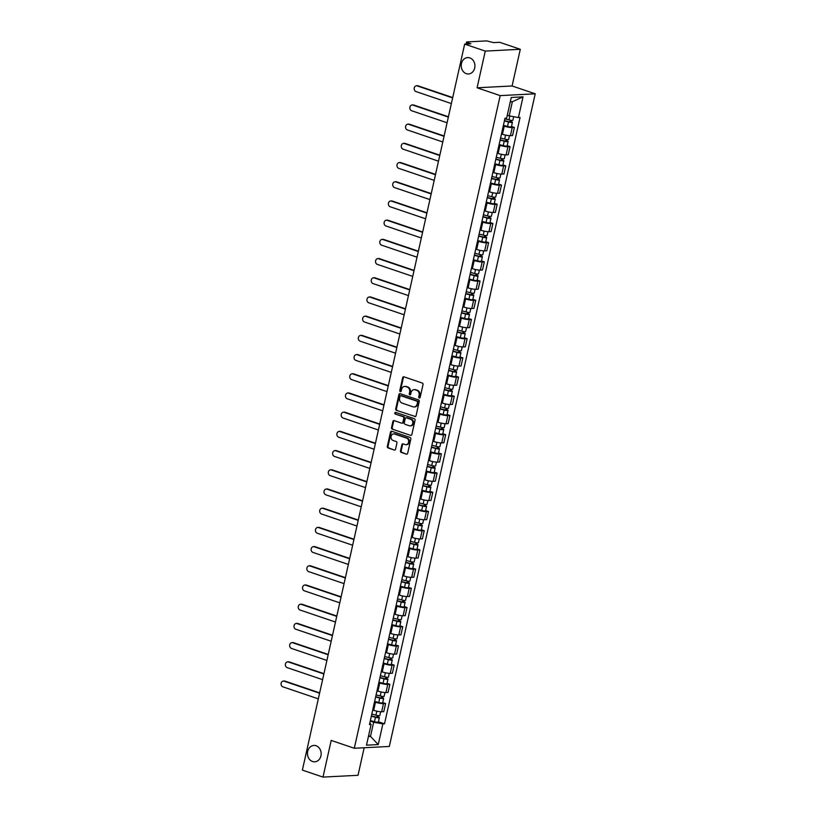 <?xml version="1.0" encoding="UTF-8"?>
<svg xmlns="http://www.w3.org/2000/svg" width="818" height="818" viewBox="0 0 818 818"><rect width="100%" height="100%" fill="white"/><g stroke="black" fill="none" stroke-linecap="round" stroke-linejoin="round"><path stroke-width="1.23" d="M419.245 398.029A0.879 0.736 -93 0 0 420.145 397.425L423.018 384.593A1.258 1.053 -93 0 0 422.272 383.039L403.959 376.832A1.258 1.053 -93 0 0 402.671 377.691L399.808 390.534A0.879 0.736 -93 0 0 401.229 391.014L401.597 389.358A4.018 3.364 -93 0 1 404.644 386.444A4.018 3.364 -93 0 1 405.718 386.587L407.241 387.108A4.018 3.364 -93 0 1 409.634 392.078L409.266 393.734A0.879 0.736 -93 0 0 410.687 394.225L411.055 392.558A4.018 3.364 -93 0 1 414.102 389.644A4.018 3.364 -93 0 1 415.176 389.797L416.699 390.319A4.018 3.364 -93 0 1 419.092 395.288L418.724 396.945A0.879 0.736 -93 0 0 419.245 398.029M316.075 745.75A8.2 6.861 -93 0 0 313.887 745.443A8.2 6.861 -93 0 0 307.486 752.672A8.2 6.861 -93 0 0 312.548 761.507A8.2 6.861 -93 0 0 314.736 761.814A8.2 6.861 -93 0 0 321.137 754.585A8.2 6.861 -93 0 0 316.075 745.75M469.829 57.904A8.2 6.861 -93 0 0 467.64 57.597A8.2 6.861 -93 0 0 461.24 64.826A8.2 6.861 -93 0 0 466.301 73.661A8.2 6.861 -93 0 0 468.489 73.968A8.2 6.861 -93 0 0 474.89 66.749A8.2 6.861 -93 0 0 469.829 57.904M400.493 450.851A1.258 1.053 -93 0 0 401.239 452.405L406.372 454.143A1.258 1.053 -93 0 0 407.661 453.274L410.851 439.021A1.258 1.053 -93 0 0 410.104 437.466L391.791 431.26A1.258 1.053 -93 0 0 390.503 432.129L387.323 446.383A1.258 1.053 -93 0 0 388.069 447.937L394.276 450.043A1.258 1.053 -93 0 0 395.564 449.174L396.924 443.07A1.258 1.053 -93 0 0 396.178 441.526L393.1 440.483A3.364 2.812 -93 0 1 391.024 436.853A3.364 2.812 -93 0 1 393.652 433.888A3.364 2.812 -93 0 1 394.542 434.01L406.597 438.1A3.364 2.812 -93 0 1 408.673 441.73A3.364 2.812 -93 0 1 406.045 444.685A3.364 2.812 -93 0 1 405.155 444.563L403.141 443.888A1.258 1.053 -93 0 0 401.853 444.747L400.493 450.851L401.188 450.81A1.258 1.053 -93 0 0 401.945 452.364L406.372 454.143M477.078 87.782L512.099 85.972L520.299 49.285L485.279 51.094L477.078 87.782L500.187 95.614L354.306 748.255L331.198 740.423L322.998 777.1L302.384 770.106L464.665 44.111L470.861 43.783L467.651 42.7L467.364 43.968M485.279 51.094L464.665 44.111M414.777 416.566A1.258 1.053 -93 0 0 416.065 415.697L419.245 401.444A1.258 1.053 -93 0 0 418.499 399.89L400.196 393.683A1.258 1.053 -93 0 0 398.908 394.552L395.718 408.806A1.258 1.053 -93 0 0 396.464 410.36L415.442 416.536L396.464 410.36M415.053 420.237L411.863 434.491A1.258 1.053 -93 0 1 410.575 435.35L392.272 429.143A1.258 1.053 -93 0 1 391.515 427.599L392.885 421.495A1.258 1.053 -93 0 1 394.174 420.626L401.597 423.151A1.258 1.053 -93 0 0 402.885 422.282L403.785 418.233A1.258 1.053 -93 0 0 403.039 416.679L395.309 414.061A0.879 0.736 -93 0 1 395.687 412.374L414.307 418.683A1.258 1.053 -93 0 1 415.053 420.237M520.299 49.285L499.675 42.301L493.479 42.618L486.792 40.9L466.976 41.922L467.651 42.7M512.099 85.972L535.207 93.804L389.317 746.445L354.306 748.255M322.998 777.1L358.018 775.29L364.174 747.744M501.495 133.917L502.426 134.234A5.89 1.022 12.6 0 0 510.412 135.686L512.232 127.557A5.89 1.022 -167.4 0 1 504.236 126.115L503.305 125.798M512.232 127.557L514.369 127.455L511.495 126.473M510.412 135.686L512.549 135.573L514.369 127.455M507.201 145.676L510.074 146.657L507.937 146.759A5.89 1.022 -167.4 0 1 499.951 145.318L499.011 145.001M497.201 153.119L498.131 153.436A5.89 1.022 12.6 0 0 506.117 154.888L508.254 154.776L510.074 146.657M502.906 164.878L505.78 165.86L503.643 165.962A5.89 1.022 -167.4 0 1 495.657 164.52L494.726 164.203M492.906 172.322L493.837 172.639A5.89 1.022 12.6 0 0 501.823 174.091L503.96 173.978L505.78 165.86M498.612 184.081L501.485 185.062L499.348 185.165A5.89 1.022 -167.4 0 1 491.362 183.723L490.432 183.406M488.612 191.524L489.542 191.841A5.89 1.022 12.6 0 0 497.538 193.293L499.675 193.181L501.485 185.062M494.328 203.283L497.191 204.265L495.064 204.367A5.89 1.022 -167.4 0 1 487.068 202.925L486.137 202.608M484.328 210.727L485.258 211.044A5.89 1.022 12.6 0 0 493.244 212.496L495.381 212.383L497.191 204.265M490.033 222.486L492.906 223.467L490.769 223.57A5.89 1.022 -167.4 0 1 482.784 222.128L481.843 221.811M480.033 229.93L480.964 230.247A5.89 1.022 12.6 0 0 488.949 231.698L491.086 231.586L492.906 223.467M485.739 241.688L488.612 242.67L486.475 242.772A5.89 1.022 -167.4 0 1 478.489 241.33L477.559 241.013M475.739 249.132L476.669 249.449A5.89 1.022 12.6 0 0 484.655 250.901L486.792 250.789L488.612 242.67M481.444 260.891L484.317 261.872L482.18 261.975A5.89 1.022 -167.4 0 1 474.195 260.533L473.264 260.216M471.444 268.335L472.375 268.652A5.89 1.022 12.6 0 0 480.37 270.104L482.497 269.991L484.317 261.872M477.15 280.093L480.023 281.075L477.886 281.177A5.89 1.022 -167.4 0 1 469.9 279.736L468.97 279.419M467.15 287.537L468.09 287.854A5.89 1.022 12.6 0 0 476.076 289.306L478.213 289.194L480.023 281.075M472.865 299.296L475.739 300.278L473.602 300.38A5.89 1.022 -167.4 0 1 465.606 298.938L464.675 298.621M462.865 306.74L463.796 307.057A5.89 1.022 12.6 0 0 471.781 308.509L473.919 308.396L475.739 300.278M468.571 318.499L471.444 319.48L469.307 319.582A5.89 1.022 -167.4 0 1 461.321 318.141L460.381 317.824M458.571 325.942L459.501 326.259A5.89 1.022 12.6 0 0 467.487 327.711L469.624 327.599L471.444 319.48M464.276 337.701L467.15 338.683L465.013 338.785A5.89 1.022 -167.4 0 1 457.027 337.343L456.096 337.026M454.276 345.145L455.207 345.462A5.89 1.022 12.6 0 0 463.192 346.914L465.33 346.801L467.15 338.683M459.982 356.904L462.855 357.885L460.718 357.987A5.89 1.022 -167.4 0 1 452.732 356.546L451.802 356.229M449.982 364.347L450.912 364.664A5.89 1.022 12.6 0 0 458.908 366.116L461.045 366.004L462.855 357.885M455.687 376.106L458.561 377.088L456.424 377.19A5.89 1.022 -167.4 0 1 448.438 375.748L447.507 375.431M445.687 383.55L446.628 383.867A5.89 1.022 12.6 0 0 454.614 385.319L456.751 385.206L458.561 377.088M451.403 395.309L454.276 396.29L452.139 396.393A5.89 1.022 -167.4 0 1 444.143 394.951L443.213 394.634M441.403 402.753L442.334 403.069A5.89 1.022 12.6 0 0 450.319 404.521L452.456 404.409L454.276 396.29M447.109 414.511L449.982 415.493L447.845 415.595A5.89 1.022 -167.4 0 1 439.859 414.153L438.929 413.836M437.109 421.955L438.039 422.272A5.89 1.022 12.6 0 0 446.025 423.724L448.162 423.612L449.982 415.493M442.814 433.714L445.687 434.695L443.55 434.798A5.89 1.022 -167.4 0 1 435.565 433.356L434.634 433.039M432.814 441.158L433.744 441.475A5.89 1.022 12.6 0 0 441.74 442.927L443.867 442.814L445.687 434.695M438.52 452.916L441.393 453.898L439.256 454A5.89 1.022 -167.4 0 1 431.27 452.558L430.34 452.242M428.52 460.36L429.46 460.677A5.89 1.022 12.6 0 0 437.446 462.129L439.583 462.017L441.393 453.898M434.235 472.119L437.098 473.101L434.971 473.203A5.89 1.022 -167.4 0 1 426.976 471.761L426.045 471.444M424.235 479.563L425.166 479.88A5.89 1.022 12.6 0 0 433.151 481.332L435.288 481.219L437.098 473.101M429.941 491.321L432.814 492.303L430.677 492.405A5.89 1.022 -167.4 0 1 422.691 490.964L421.751 490.647M419.941 498.765L420.871 499.082A5.89 1.022 12.6 0 0 428.857 500.534L430.994 500.422L432.814 492.303M425.646 510.524L428.52 511.506L426.382 511.608A5.89 1.022 -167.4 0 1 418.397 510.166L417.466 509.849M415.646 517.968L416.577 518.285A5.89 1.022 12.6 0 0 424.562 519.737L426.699 519.624L428.52 511.506M421.352 529.727L424.225 530.708L422.088 530.81A5.89 1.022 -167.4 0 1 414.102 529.369L413.172 529.052M411.352 537.17L412.282 537.487A5.89 1.022 12.6 0 0 420.278 538.939L422.415 538.827L424.225 530.708M417.057 548.929L419.931 549.911L417.793 550.013A5.89 1.022 -167.4 0 1 409.808 548.571L408.877 548.254M407.057 556.373L407.998 556.69A5.89 1.022 12.6 0 0 415.984 558.142L418.121 558.029L419.931 549.911M412.773 568.132L415.646 569.113L413.509 569.216A5.89 1.022 -167.4 0 1 405.513 567.774L404.583 567.457M402.773 575.575L403.703 575.892A5.89 1.022 12.6 0 0 411.689 577.344L413.826 577.232L415.646 569.113M408.479 587.334L411.352 588.316L409.215 588.418A5.89 1.022 -167.4 0 1 401.229 586.976L400.288 586.659M398.478 594.778L399.409 595.095A5.89 1.022 12.6 0 0 407.395 596.547L409.532 596.434L411.352 588.316M404.184 606.537L407.057 607.518L404.92 607.621A5.89 1.022 -167.4 0 1 396.934 606.179L396.004 605.862M394.184 613.981L395.114 614.298A5.89 1.022 12.6 0 0 403.11 615.75L405.237 615.637L407.057 607.518M399.89 625.739L402.763 626.721L400.626 626.823A5.89 1.022 -167.4 0 1 392.64 625.381L391.71 625.064M389.889 633.183L390.83 633.5A5.89 1.022 12.6 0 0 398.816 634.952L400.953 634.84L402.763 626.721M395.605 644.942L398.468 645.923L396.341 646.026A5.89 1.022 -167.4 0 1 388.346 644.584L387.415 644.267M385.605 652.386L386.536 652.703A5.89 1.022 12.6 0 0 394.521 654.155L396.658 654.042L398.468 645.923M391.311 664.144L394.184 665.126L392.047 665.228A5.89 1.022 -167.4 0 1 384.061 663.787L383.121 663.47M381.311 671.588L382.241 671.905A5.89 1.022 12.6 0 0 390.227 673.357L392.364 673.245L394.184 665.126M387.016 683.347L389.889 684.329L387.752 684.431A5.89 1.022 -167.4 0 1 379.767 682.989L378.836 682.672M377.016 690.791L377.947 691.108A5.89 1.022 12.6 0 0 385.932 692.56L388.069 692.447L389.889 684.329M382.722 702.55L385.595 703.531L383.458 703.633A5.89 1.022 -167.4 0 1 375.472 702.192L374.542 701.875M372.722 709.993L373.652 710.31A5.89 1.022 12.6 0 0 381.648 711.762L383.775 711.65L385.595 703.531M507.293 115.226L509.205 115.88L512.365 101.718L510.289 101.831M368.427 736.497L370.503 736.384L373.662 722.233L382.875 723.899L378.243 744.585L366.484 745.188L371.106 724.513L369.46 724.595L504.992 118.242L506.639 118.15L511.26 97.475L523.029 96.861L518.408 117.547L509.205 115.88M382.875 723.899L384.511 723.818L520.054 117.465L518.408 117.547M500.187 95.614L535.207 93.804M368.591 735.74L370.503 736.384L378.243 744.585M373.662 722.233L370.247 721.077M378.427 721.752L384.511 723.818M371.106 724.513L369.808 723.02M523.029 96.861L512.365 101.718M419.828 397.937A0.879 0.736 -93 0 1 419.419 396.904L419.798 395.247A4.018 3.364 -93 0 0 417.405 390.278L416.699 390.319M414.102 389.644L414.808 389.613A4.018 3.364 -93 0 1 415.881 389.757L417.405 390.278M404.644 386.444L405.35 386.403A4.018 3.364 -93 0 1 406.423 386.556L407.947 387.067A4.018 3.364 -93 0 1 410.339 392.037L409.961 393.703A0.879 0.736 -93 0 0 410.37 394.736M403.98 376.842A1.258 1.053 -93 0 0 403.376 377.66L400.503 390.493A0.879 0.736 -93 0 0 400.902 391.525M400.217 393.693A1.258 1.053 -93 0 0 399.603 394.511L396.423 408.775A1.258 1.053 -93 0 0 397.17 410.319M417.528 402.292A0.879 0.736 -93 0 0 417.006 401.209L400.932 395.759A0.879 0.736 -93 0 0 400.033 396.362L399.644 398.11A4.018 3.364 -93 0 0 402.037 403.08L413.018 406.802A4.018 3.364 -93 0 0 414.092 406.955A4.018 3.364 -93 0 0 417.139 404.041L417.528 402.292L418.233 402.251A0.879 0.736 -93 0 0 417.701 401.168L417.006 401.209M401.168 395.748A0.879 0.736 -93 0 1 401.638 395.718L417.701 401.168M414.092 406.955L414.787 406.924A4.018 3.364 -93 0 0 417.834 404.01L417.139 404.041M418.233 402.251L417.834 404.01M410.575 435.35L392.272 429.143M394.194 420.636A1.258 1.053 -93 0 0 393.581 421.454L392.221 427.558A1.258 1.053 -93 0 0 392.967 429.113M402.292 423.111A1.258 1.053 -93 0 0 403.581 422.252L404.491 418.202A1.258 1.053 -93 0 0 403.744 416.648L395.309 414.061M395.82 412.415A0.879 0.736 -93 0 0 396.014 414.031M409.297 425.759A3.364 2.812 -93 0 0 410.196 425.881A3.364 2.812 -93 0 0 412.824 422.916A3.364 2.812 -93 0 0 410.748 419.297L406.495 417.855A1.258 1.053 -93 0 0 405.217 418.714L404.307 422.763A1.258 1.053 -93 0 0 405.053 424.317L409.297 425.759M410.196 425.881L410.902 425.851A3.364 2.812 -93 0 0 413.53 422.886A3.364 2.812 -93 0 0 411.444 419.256L410.748 419.297M406.536 417.855A1.258 1.053 -93 0 1 407.2 417.814L411.444 419.256M403.162 443.888A1.258 1.053 -93 0 0 402.558 444.706L401.188 450.81M406.045 444.685L406.75 444.655A3.364 2.812 -93 0 0 409.378 441.689A3.364 2.812 -93 0 0 407.303 438.059L406.597 438.1M393.652 433.888L394.348 433.847A3.364 2.812 -93 0 1 395.247 433.98L407.303 438.059M391.812 431.27A1.258 1.053 -93 0 0 391.209 432.088L388.018 446.342A1.258 1.053 -93 0 0 388.765 447.896L394.276 450.043M504.461 120.614L508.919 121.79L511.046 121.524A3.2 0.552 12.6 0 1 512.426 122.311L511.434 126.739A3.2 0.552 12.6 0 1 507.528 126.422L503.407 125.338M504.399 120.911L508.51 121.994A3.2 0.552 12.6 0 0 512.426 122.311M510.442 120.215L510.043 122.005M452.64 97.904L417.119 85.87A2.945 2.464 -93 0 0 415.861 91.524L451.372 103.569M504.87 118.814L508.98 119.898A3.2 0.552 12.6 0 0 512.886 120.215L513.684 116.688M416.342 85.757L417.252 85.706A2.945 2.464 87 0 1 418.029 85.818L452.712 97.577M511.311 120.348L511.046 121.524M500.176 139.817L504.634 140.993L506.761 140.727A3.2 0.552 12.6 0 1 508.131 141.514L507.14 145.941A3.2 0.552 12.6 0 1 503.234 145.624L499.113 144.541M500.105 140.113L504.225 141.197A3.2 0.552 12.6 0 0 508.131 141.514M506.148 139.418L505.749 141.207M448.346 117.107L412.834 105.072A2.945 2.464 -93 0 0 411.566 110.727L447.078 122.772M500.575 138.017L504.686 139.101A3.2 0.552 12.6 0 0 508.602 139.418L509.44 135.676M412.047 104.96L412.957 104.908A2.945 2.464 87 0 1 413.744 105.021L448.417 116.78M507.017 139.551L506.761 140.727M495.882 159.019L500.34 160.195L502.467 159.929A3.2 0.552 12.6 0 1 503.837 160.717L502.845 165.144A3.2 0.552 12.6 0 1 498.939 164.827L494.829 163.743M495.82 159.316L499.931 160.4A3.2 0.552 12.6 0 0 503.837 160.717M501.853 158.62L501.454 160.41M444.051 136.309L408.54 124.275A2.945 2.464 -93 0 0 407.272 129.929L442.783 141.974M496.281 157.22L500.401 158.303A3.2 0.552 12.6 0 0 504.307 158.62L505.146 154.878M407.753 124.162L408.663 124.111A2.945 2.464 87 0 1 409.45 124.224L444.123 135.982M502.733 158.753L502.467 159.929M491.587 178.222L496.045 179.398L498.172 179.132A3.2 0.552 12.6 0 1 499.542 179.919L498.561 184.347A3.2 0.552 12.6 0 1 494.645 184.03L490.534 182.946M491.526 178.518L495.636 179.602A3.2 0.552 12.6 0 0 499.542 179.919M497.569 177.823L497.16 179.612M439.757 155.512L404.245 143.477A2.945 2.464 -93 0 0 402.977 149.132L438.489 161.177M491.996 176.422L496.107 177.506A3.2 0.552 12.6 0 0 500.013 177.823L500.851 174.081M403.458 143.365L404.368 143.314A2.945 2.464 87 0 1 405.155 143.426L439.828 155.185M498.438 177.956L498.172 179.132M487.293 197.424L491.751 198.6L493.878 198.334A3.2 0.552 12.6 0 1 495.258 199.122L494.266 203.549A3.2 0.552 12.6 0 1 490.35 203.232L486.24 202.148M487.231 197.721L491.342 198.805A3.2 0.552 12.6 0 0 495.258 199.122M493.274 197.026L492.876 198.815M435.462 174.715L399.951 162.68A2.945 2.464 -93 0 0 398.683 168.334L434.205 180.379M487.702 195.625L491.812 196.709A3.2 0.552 12.6 0 0 495.718 197.026L496.557 193.283M399.164 162.567L400.074 162.516A2.945 2.464 87 0 1 400.861 162.629L435.544 174.387M494.144 197.158L493.878 198.334M483.009 216.627L487.456 217.803L489.583 217.537A3.2 0.552 12.6 0 1 490.964 218.324L489.972 222.752A3.2 0.552 12.6 0 1 486.066 222.435L481.945 221.351M482.937 216.923L487.058 218.007A3.2 0.552 12.6 0 0 490.964 218.324M488.98 216.228L488.581 218.017M431.178 193.917L395.656 181.882A2.945 2.464 -93 0 0 394.399 187.537L429.91 199.582M483.407 214.827L487.518 215.911A3.2 0.552 12.6 0 0 491.434 216.228L492.262 212.486M394.879 181.77L395.789 181.719A2.945 2.464 87 0 1 396.566 181.831L431.25 193.59M489.849 216.361L489.583 217.537M478.714 235.829L483.172 237.005L485.299 236.739A3.2 0.552 12.6 0 1 486.669 237.527L485.677 241.954A3.2 0.552 12.6 0 1 481.771 241.637L477.661 240.553M478.642 236.126L482.763 237.21A3.2 0.552 12.6 0 0 486.669 237.527M484.685 235.431L484.287 237.22M426.884 213.12L391.372 201.085A2.945 2.464 -93 0 0 390.104 206.739L425.616 218.784M479.113 234.03L483.223 235.114A3.2 0.552 12.6 0 0 487.139 235.431L487.978 231.688M390.585 200.972L391.495 200.921A2.945 2.464 87 0 1 392.282 201.034L426.955 212.792M485.555 235.564L485.299 236.739M474.42 255.032L478.878 256.208L481.004 255.942A3.2 0.552 12.6 0 1 482.375 256.729L481.383 261.157A3.2 0.552 12.6 0 1 477.477 260.84L473.366 259.756M474.358 255.328L478.469 256.412A3.2 0.552 12.6 0 0 482.375 256.729M480.391 254.633L479.992 256.423M422.589 232.322L387.078 220.287A2.945 2.464 -93 0 0 385.81 225.942L421.321 237.987M474.818 253.232L478.939 254.316A3.2 0.552 12.6 0 0 482.845 254.633L483.683 250.891M386.29 220.175L387.2 220.124A2.945 2.464 87 0 1 387.988 220.236L422.661 231.995M481.27 254.766L481.004 255.942M470.125 274.234L474.583 275.41L476.71 275.145A3.2 0.552 12.6 0 1 478.08 275.932L477.099 280.359A3.2 0.552 12.6 0 1 473.182 280.042L469.072 278.958M470.064 274.531L474.174 275.615A3.2 0.552 12.6 0 0 478.08 275.932M476.107 273.836L475.698 275.625M418.295 251.525L382.783 239.49A2.945 2.464 -93 0 0 381.515 245.144L417.027 257.189M470.534 272.435L474.644 273.519A3.2 0.552 12.6 0 0 478.55 273.836L479.389 270.093M381.996 239.377L382.906 239.326A2.945 2.464 87 0 1 383.693 239.439L418.366 251.198M476.976 273.969L476.71 275.145M465.831 293.437L470.289 294.613L472.415 294.347A3.2 0.552 12.6 0 1 473.796 295.134L472.804 299.562A3.2 0.552 12.6 0 1 468.898 299.245L464.777 298.161M465.769 293.734L469.88 294.817A3.2 0.552 12.6 0 0 473.796 295.134M471.812 293.038L471.413 294.828M414 270.727L378.489 258.692A2.945 2.464 -93 0 0 377.231 264.347L412.742 276.392M466.24 291.637L470.35 292.721A3.2 0.552 12.6 0 0 474.256 293.038L475.094 289.296M377.711 258.58L378.622 258.529A2.945 2.464 87 0 1 379.399 258.641L414.082 270.4M472.681 293.171L472.415 294.347M461.546 312.64L466.004 313.815L468.131 313.55A3.2 0.552 12.6 0 1 469.501 314.337L468.509 318.764A3.2 0.552 12.6 0 1 464.604 318.447L460.483 317.364M461.475 312.936L465.595 314.02A3.2 0.552 12.6 0 0 469.501 314.337M467.518 312.241L467.119 314.03M409.716 289.93L374.204 277.895A2.945 2.464 -93 0 0 372.936 283.549L408.448 295.595M461.945 310.84L466.055 311.924A3.2 0.552 12.6 0 0 469.972 312.241L470.81 308.498M373.417 277.783L374.327 277.731A2.945 2.464 87 0 1 375.114 277.844L409.787 289.603M468.387 312.374L468.131 313.55M457.252 331.842L461.71 333.018L463.837 332.752A3.2 0.552 12.6 0 1 465.207 333.539L464.215 337.967A3.2 0.552 12.6 0 1 460.309 337.65L456.199 336.566M457.19 332.139L461.301 333.223A3.2 0.552 12.6 0 0 465.207 333.539M463.223 331.443L462.824 333.233M405.421 309.132L369.91 297.098A2.945 2.464 -93 0 0 368.642 302.752L404.153 314.797M457.651 330.043L461.771 331.126A3.2 0.552 12.6 0 0 465.677 331.443L466.516 327.701M369.123 296.985L370.033 296.934A2.945 2.464 87 0 1 370.82 297.046L405.493 308.805M464.092 331.576L463.837 332.752M452.957 351.045L457.415 352.221L459.542 351.955A3.2 0.552 12.6 0 1 460.912 352.742L459.921 357.169A3.2 0.552 12.6 0 1 456.015 356.852L451.904 355.769M452.896 351.341L457.006 352.425A3.2 0.552 12.6 0 0 460.912 352.742M458.929 350.646L458.53 352.435M401.127 328.335L365.615 316.3A2.945 2.464 -93 0 0 364.347 321.955L399.859 334M453.356 349.245L457.477 350.329A3.2 0.552 12.6 0 0 461.383 350.646L462.221 346.904M364.828 316.188L365.738 316.137A2.945 2.464 87 0 1 366.525 316.249L401.198 328.008M459.808 350.779L459.542 351.955M448.663 370.247L453.121 371.423L455.248 371.157A3.2 0.552 12.6 0 1 456.628 371.945L455.636 376.372A3.2 0.552 12.6 0 1 451.72 376.055L447.61 374.971M448.601 370.544L452.712 371.628A3.2 0.552 12.6 0 0 456.628 371.945M454.644 369.848L454.246 371.638M396.832 347.538L361.321 335.503A2.945 2.464 -93 0 0 360.053 341.157L395.575 353.202M449.072 368.448L453.182 369.531A3.2 0.552 12.6 0 0 457.088 369.848L457.927 366.106M360.534 335.39L361.444 335.339A2.945 2.464 87 0 1 362.231 335.452L396.914 347.21M455.514 369.981L455.248 371.157M444.368 389.45L448.826 390.626L450.953 390.36A3.2 0.552 12.6 0 1 452.334 391.147L451.342 395.575A3.2 0.552 12.6 0 1 447.436 395.258L443.315 394.174M444.307 389.746L448.417 390.83A3.2 0.552 12.6 0 0 452.334 391.147M450.35 389.051L449.951 390.84M392.548 366.74L357.026 354.705A2.945 2.464 -93 0 0 355.769 360.36L391.28 372.405M444.777 387.65L448.888 388.734A3.2 0.552 12.6 0 0 452.804 389.051L453.632 385.309M356.249 354.593L357.159 354.542A2.945 2.464 87 0 1 357.936 354.654L392.62 366.413M451.219 389.184L450.953 390.36M440.084 408.652L444.542 409.828L446.669 409.562A3.2 0.552 12.6 0 1 448.039 410.35L447.047 414.777A3.2 0.552 12.6 0 1 443.141 414.46L439.031 413.376M440.012 408.949L444.133 410.033A3.2 0.552 12.6 0 0 448.039 410.35M446.055 408.254L445.657 410.043M388.253 385.943L352.742 373.908A2.945 2.464 -93 0 0 351.474 379.562L386.986 391.607M440.483 406.853L444.593 407.937A3.2 0.552 12.6 0 0 448.509 408.254L449.348 404.511M351.955 373.795L352.865 373.744A2.945 2.464 87 0 1 353.652 373.857L388.325 385.615M446.925 408.386L446.669 409.562M435.789 427.855L440.248 429.031L442.374 428.765A3.2 0.552 12.6 0 1 443.745 429.552L442.753 433.98A3.2 0.552 12.6 0 1 438.847 433.663L434.736 432.579M435.728 428.151L439.839 429.235A3.2 0.552 12.6 0 0 443.745 429.552M441.761 427.456L441.362 429.245M383.959 405.145L348.448 393.11A2.945 2.464 -93 0 0 347.18 398.765L382.691 410.81M436.188 426.055L440.309 427.139A3.2 0.552 12.6 0 0 444.215 427.456L445.053 423.714M347.66 392.998L348.57 392.947A2.945 2.464 87 0 1 349.358 393.059L384.031 404.818M442.64 427.589L442.374 428.765M431.495 447.057L435.953 448.233L438.08 447.967A3.2 0.552 12.6 0 1 439.45 448.755L438.468 453.182A3.2 0.552 12.6 0 1 434.552 452.865L430.442 451.781M431.434 447.344L435.544 448.438A3.2 0.552 12.6 0 0 439.45 448.755M437.477 446.659L437.068 448.448M379.664 424.348L344.153 412.313A2.945 2.464 -93 0 0 342.885 417.967L378.397 430.012M431.904 445.258L436.014 446.342A3.2 0.552 12.6 0 0 439.92 446.659L440.759 442.916M343.366 412.2L344.276 412.149A2.945 2.464 87 0 1 345.063 412.262L379.736 424.021M438.346 446.792L438.08 447.967M427.2 466.26L431.659 467.436L433.785 467.17A3.2 0.552 12.6 0 1 435.166 467.957L434.174 472.385A3.2 0.552 12.6 0 1 430.258 472.068L426.147 470.984M427.139 466.546L431.25 467.64A3.2 0.552 12.6 0 0 435.166 467.957M433.182 465.861L432.783 467.651M375.37 443.55L339.859 431.515A2.945 2.464 -93 0 0 338.591 437.17L374.112 449.215M427.609 464.46L431.72 465.544A3.2 0.552 12.6 0 0 435.626 465.861L436.464 462.119M339.081 431.403L339.991 431.352A2.945 2.464 87 0 1 340.769 431.464L375.452 443.223M434.051 465.994L433.785 467.17M422.916 485.463L427.364 486.638L429.501 486.373A3.2 0.552 12.6 0 1 430.871 487.16L429.879 491.587A3.2 0.552 12.6 0 1 425.974 491.27L421.853 490.186M422.845 485.749L426.965 486.843A3.2 0.552 12.6 0 0 430.871 487.16M428.888 485.064L428.489 486.853M371.086 462.753L335.564 450.718A2.945 2.464 -93 0 0 334.306 456.372L369.818 468.417M423.315 483.663L427.425 484.747A3.2 0.552 12.6 0 0 431.342 485.064L432.18 481.321M334.787 450.606L335.697 450.554A2.945 2.464 87 0 1 336.474 450.667L371.157 462.426M429.757 485.197L429.501 486.373M418.622 504.665L423.08 505.841L425.207 505.575A3.2 0.552 12.6 0 1 426.577 506.362L425.585 510.79A3.2 0.552 12.6 0 1 421.679 510.473L417.569 509.389M418.55 504.951L422.671 506.045A3.2 0.552 12.6 0 0 426.577 506.362M424.593 504.266L424.194 506.056M366.791 481.955L331.28 469.921A2.945 2.464 -93 0 0 330.012 475.575L365.523 487.62M419.02 502.865L423.141 503.949A3.2 0.552 12.6 0 0 427.047 504.266L427.886 500.524M330.492 469.808L331.402 469.757A2.945 2.464 87 0 1 332.19 469.869L366.863 481.628M425.462 504.399L425.207 505.575M414.327 523.868L418.785 525.044L420.912 524.778A3.2 0.552 12.6 0 1 422.282 525.565L421.29 529.992A3.2 0.552 12.6 0 1 417.384 529.675L413.274 528.592M414.266 524.154L418.376 525.248A3.2 0.552 12.6 0 0 422.282 525.565M420.299 523.469L419.9 525.258M362.497 501.158L326.985 489.123A2.945 2.464 -93 0 0 325.717 494.778L361.229 506.823M414.726 522.068L418.847 523.152A3.2 0.552 12.6 0 0 422.753 523.469L423.591 519.727M326.198 489.011L327.108 488.959A2.945 2.464 87 0 1 327.895 489.072L362.568 500.831M421.178 523.602L420.912 524.778M410.033 543.07L414.491 544.246L416.618 543.98A3.2 0.552 12.6 0 1 417.998 544.768L417.006 549.195A3.2 0.552 12.6 0 1 413.09 548.878L408.98 547.794M409.971 543.356L414.082 544.451A3.2 0.552 12.6 0 0 417.998 544.768M416.014 542.671L415.616 544.461M358.202 520.36L322.691 508.326A2.945 2.464 -93 0 0 321.423 513.98L356.945 526.025M410.442 541.271L414.552 542.354A3.2 0.552 12.6 0 0 418.458 542.671L419.297 538.929M321.903 508.213L322.813 508.162A2.945 2.464 87 0 1 323.601 508.275L358.284 520.033M416.883 542.804L416.618 543.98M405.738 562.273L410.196 563.449L412.323 563.183A3.2 0.552 12.6 0 1 413.704 563.97L412.712 568.398A3.2 0.552 12.6 0 1 408.806 568.081L404.685 566.997M405.677 562.559L409.787 563.643A3.2 0.552 12.6 0 0 413.704 563.97M411.72 561.874L411.321 563.663M353.918 539.563L318.396 527.528A2.945 2.464 -93 0 0 317.139 533.183L352.65 545.228M406.147 560.473L410.258 561.557A3.2 0.552 12.6 0 0 414.164 561.874L415.002 558.132M317.619 527.416L318.529 527.365A2.945 2.464 87 0 1 319.306 527.477L353.989 539.236M412.589 562.007L412.323 563.183M401.454 581.475L405.912 582.651L408.039 582.385A3.2 0.552 12.6 0 1 409.409 583.173L408.417 587.6A3.2 0.552 12.6 0 1 404.511 587.283L400.391 586.199M401.382 581.762L405.503 582.845A3.2 0.552 12.6 0 0 409.409 583.173M407.425 581.077L407.027 582.866M349.623 558.766L314.112 546.731A2.945 2.464 -93 0 0 312.844 552.385L348.356 564.43M401.853 579.676L405.963 580.76A3.2 0.552 12.6 0 0 409.879 581.077L410.718 577.334M313.325 546.618L314.235 546.567A2.945 2.464 87 0 1 315.022 546.68L349.695 558.438M408.294 581.209L408.039 582.385M397.159 600.678L401.618 601.854L403.744 601.588A3.2 0.552 12.6 0 1 405.114 602.375L404.123 606.803A3.2 0.552 12.6 0 1 400.217 606.486L396.106 605.402M397.098 600.964L401.209 602.048A3.2 0.552 12.6 0 0 405.114 602.375M403.131 600.279L402.732 602.068M345.329 577.968L309.817 565.933A2.945 2.464 -93 0 0 308.55 571.588L344.061 583.633M397.558 598.878L401.679 599.962A3.2 0.552 12.6 0 0 405.585 600.279L406.423 596.537M309.03 565.821L309.94 565.77A2.945 2.464 87 0 1 310.728 565.882L345.401 577.641M404.01 600.412L403.744 601.588M392.865 619.88L397.323 621.056L399.45 620.79A3.2 0.552 12.6 0 1 400.82 621.578L399.838 626.005A3.2 0.552 12.6 0 1 395.922 625.688L391.812 624.604M392.804 620.167L396.914 621.251A3.2 0.552 12.6 0 0 400.82 621.578M398.847 619.482L398.438 621.271M341.034 597.171L305.523 585.136A2.945 2.464 -93 0 0 304.255 590.79L339.767 602.835M393.274 618.081L397.384 619.165A3.2 0.552 12.6 0 0 401.29 619.482L402.129 615.739M304.736 585.023L305.646 584.972A2.945 2.464 87 0 1 306.433 585.085L341.106 596.843M399.716 619.615L399.45 620.79M388.57 639.083L393.029 640.259L395.155 639.993A3.2 0.552 12.6 0 1 396.536 640.78L395.544 645.208A3.2 0.552 12.6 0 1 391.628 644.891L387.517 643.807M388.509 639.369L392.62 640.453A3.2 0.552 12.6 0 0 396.536 640.78M394.552 638.684L394.153 640.474M336.74 616.373L301.228 604.338A2.945 2.464 -93 0 0 299.961 609.993L335.482 622.038M388.979 637.283L393.09 638.367A3.2 0.552 12.6 0 0 396.996 638.684L397.834 634.942M300.441 604.226L301.351 604.175A2.945 2.464 87 0 1 302.139 604.287L336.822 616.046M395.421 638.817L395.155 639.993M384.286 658.285L388.734 659.461L390.861 659.196A3.2 0.552 12.6 0 1 392.241 659.983L391.249 664.41A3.2 0.552 12.6 0 1 387.343 664.093L383.223 663.009M384.215 658.572L388.335 659.656A3.2 0.552 12.6 0 0 392.241 659.983M390.258 657.887L389.859 659.676M332.456 635.576L296.934 623.541A2.945 2.464 -93 0 0 295.676 629.195L331.188 641.24M384.685 656.486L388.795 657.57A3.2 0.552 12.6 0 0 392.712 657.887L393.54 654.144M296.157 623.428L297.067 623.377A2.945 2.464 87 0 1 297.844 623.49L332.527 635.249M391.127 658.02L390.861 659.196M379.992 677.488L384.45 678.664L386.577 678.398A3.2 0.552 12.6 0 1 387.947 679.185L386.955 683.613A3.2 0.552 12.6 0 1 383.049 683.296L378.939 682.212M379.92 677.774L384.041 678.858A3.2 0.552 12.6 0 0 387.947 679.185M385.963 677.089L385.564 678.879M328.161 654.778L292.65 642.744A2.945 2.464 -93 0 0 291.382 648.398L326.893 660.443M380.39 675.688L384.501 676.772A3.2 0.552 12.6 0 0 388.417 677.089L389.256 673.347M291.862 642.631L292.772 642.58A2.945 2.464 87 0 1 293.56 642.692L328.233 654.451M386.832 677.222L386.577 678.398M375.697 696.691L380.155 697.866L382.282 697.601A3.2 0.552 12.6 0 1 383.652 698.388L382.66 702.815A3.2 0.552 12.6 0 1 378.754 702.498L374.644 701.415M375.636 696.977L379.746 698.061A3.2 0.552 12.6 0 0 383.652 698.388M381.669 696.292L381.27 698.081M323.867 673.981L288.355 661.946A2.945 2.464 -93 0 0 287.087 667.6L322.599 679.646M376.096 694.891L380.217 695.975A3.2 0.552 12.6 0 0 384.123 696.292L384.961 692.549M287.568 661.834L288.478 661.782A2.945 2.464 87 0 1 289.265 661.895L323.938 673.654M382.548 696.425L382.282 697.601M371.403 715.893L375.861 717.069L377.988 716.803A3.2 0.552 12.6 0 1 379.358 717.59L378.376 722.018A3.2 0.552 12.6 0 1 374.46 721.701L370.349 720.617M371.341 716.179L375.452 717.263A3.2 0.552 12.6 0 0 379.358 717.59M377.384 715.494L376.975 717.284M319.572 693.183L284.061 681.149A2.945 2.464 -93 0 0 282.793 686.803L318.304 698.848M371.812 714.094L375.922 715.177A3.2 0.552 12.6 0 0 379.828 715.494L380.667 711.752M283.273 681.036L284.183 680.985A2.945 2.464 87 0 1 284.971 681.097L319.644 692.856M378.253 715.627L377.988 716.803M385.932 692.56L387.752 684.431M390.227 673.357L392.047 665.228M394.521 654.155L396.341 646.026M398.816 634.952L400.626 626.823M403.11 615.75L404.92 607.621M407.395 596.547L409.215 588.418M411.689 577.344L413.509 569.216M415.984 558.142L417.793 550.013M420.278 538.939L422.088 530.81M424.562 519.737L426.382 511.608M428.857 500.534L430.677 492.405M433.151 481.332L434.971 473.203M437.446 462.129L439.256 454M441.74 442.927L443.55 434.798M446.025 423.724L447.845 415.595M450.319 404.521L452.139 396.393M454.614 385.319L456.424 377.19M458.908 366.116L460.718 357.987M463.192 346.914L465.013 338.785M467.487 327.711L469.307 319.582M471.781 308.509L473.602 300.38M476.076 289.306L477.886 281.177M480.37 270.104L482.18 261.975M484.655 250.901L486.475 242.772M488.949 231.698L490.769 223.57M493.244 212.496L495.064 204.367M497.538 193.293L499.348 185.165M501.823 174.091L503.643 165.962M506.117 154.888L507.937 146.759M381.648 711.762L383.458 703.633M373.652 710.31L375.472 702.192M377.947 691.108L379.767 682.989M382.241 671.905L384.061 663.787M386.536 652.703L388.346 644.584M390.83 633.5L392.64 625.381M395.114 614.298L396.934 606.179M399.409 595.095L401.229 586.976M403.703 575.892L405.513 567.774M407.998 556.69L409.808 548.571M412.282 537.487L414.102 529.369M416.577 518.285L418.397 510.166M420.871 499.082L422.691 490.964M425.166 479.88L426.976 471.761M429.46 460.677L431.27 452.558M433.744 441.475L435.565 433.356M438.039 422.272L439.859 414.153M442.334 403.069L444.143 394.951M446.628 383.867L448.438 375.748M450.912 364.664L452.732 356.546M455.207 345.462L457.027 337.343M459.501 326.259L461.321 318.141M463.796 307.057L465.606 298.938M468.09 287.854L469.9 279.736M472.375 268.652L474.195 260.533M476.669 249.449L478.489 241.33M480.964 230.247L482.784 222.128M485.258 211.044L487.068 202.925M489.542 191.841L491.362 183.723M493.837 172.639L495.657 164.52M498.131 153.436L499.951 145.318M502.426 134.234L504.236 126.115M419.798 395.247L419.092 395.288M415.881 389.757L415.176 389.797M409.961 393.703L409.266 393.734M410.339 392.037L409.634 392.078M407.947 387.067L407.241 387.108M406.423 386.556L405.718 386.587M400.503 390.493L399.808 390.534M403.376 377.66L402.671 377.691M419.419 396.904L418.724 396.945M396.423 408.775L395.718 408.806M399.603 394.511L398.908 394.552M401.638 395.718L400.932 395.759M392.221 427.558L391.515 427.599M393.581 421.454L392.885 421.495M403.581 422.252L402.885 422.282M404.491 418.202L403.785 418.233M403.744 416.648L403.039 416.679M407.2 417.814L406.495 417.855M402.558 444.706L401.853 444.747M395.247 433.98L394.542 434.01M388.765 447.896L388.069 447.937M388.018 446.342L387.323 446.383M391.209 432.088L390.503 432.129M401.945 452.364L401.239 452.405M508.51 121.994L507.528 126.422M509.859 115.992L508.98 119.898M418.029 85.818L417.119 85.87M504.225 141.197L503.234 145.624M505.585 135.103L504.686 139.101M413.744 105.021L412.834 105.072M499.931 160.4L498.939 164.827M501.291 154.305L500.401 158.303M409.45 124.224L408.54 124.275M495.636 179.602L494.645 184.03M496.996 173.508L496.107 177.506M405.155 143.426L404.245 143.477M491.342 198.805L490.35 203.232M492.712 192.711L491.812 196.709M400.861 162.629L399.951 162.68M487.058 218.007L486.066 222.435M488.418 211.913L487.518 215.911M396.566 181.831L395.656 181.882M482.763 237.21L481.771 241.637M484.123 231.116L483.223 235.114M392.282 201.034L391.372 201.085M478.469 256.412L477.477 260.84M479.829 250.318L478.939 254.316M387.988 220.236L387.078 220.287M474.174 275.615L473.182 280.042M475.534 269.521L474.644 273.519M383.693 239.439L382.783 239.49M469.88 294.817L468.898 299.245M471.25 288.723L470.35 292.721M379.399 258.641L378.489 258.692M465.595 314.02L464.604 318.447M466.955 307.926L466.055 311.924M375.114 277.844L374.204 277.895M461.301 333.223L460.309 337.65M462.661 327.128L461.771 331.126M370.82 297.046L369.91 297.098M457.006 352.425L456.015 356.852M458.366 346.331L457.477 350.329M366.525 316.249L365.615 316.3M452.712 371.628L451.72 376.055M454.072 365.534L453.182 369.531M362.231 335.452L361.321 335.503M448.417 390.83L447.436 395.258M449.788 384.736L448.888 388.734M357.936 354.654L357.026 354.705M444.133 410.033L443.141 414.46M445.493 403.939L444.593 407.937M353.652 373.857L352.742 373.908M439.839 429.235L438.847 433.663M441.199 423.141L440.309 427.139M349.358 393.059L348.448 393.11M435.544 448.438L434.552 452.865M436.904 442.334L436.014 446.342M345.063 412.262L344.153 412.313M431.25 467.64L430.258 472.068M432.62 461.536L431.72 465.544M340.769 431.464L339.859 431.515M426.965 486.843L425.974 491.27M428.325 480.739L427.425 484.747M336.474 450.667L335.564 450.718M422.671 506.045L421.679 510.473M424.031 499.941L423.141 503.949M332.19 469.869L331.28 469.921M418.376 525.248L417.384 529.675M419.736 519.144L418.847 523.152M327.895 489.072L326.985 489.123M414.082 544.451L413.09 548.878M415.442 538.346L414.552 542.354M323.601 508.275L322.691 508.326M409.787 563.643L408.806 568.081M411.157 557.549L410.258 561.557M319.306 527.477L318.396 527.528M405.503 582.845L404.511 587.283M406.863 576.751L405.963 580.76M315.022 546.68L314.112 546.731M401.209 602.048L400.217 606.486M402.568 595.954L401.679 599.962M310.728 565.882L309.817 565.933M396.914 621.251L395.922 625.688M398.274 615.156L397.384 619.165M306.433 585.085L305.523 585.136M392.62 640.453L391.628 644.891M393.99 634.359L393.09 638.367M302.139 604.287L301.228 604.338M388.335 659.656L387.343 664.093M389.695 653.562L388.795 657.57M297.844 623.49L296.934 623.541M384.041 678.858L383.049 683.296M385.401 672.764L384.501 676.772M293.56 642.692L292.65 642.744M379.746 698.061L378.754 702.498M381.106 691.967L380.217 695.975M289.265 661.895L288.355 661.946M375.452 717.263L374.46 721.701M376.812 711.169L375.922 715.177M284.971 681.097L284.061 681.149M466.107 44.029L466.546 42.066M401.403 395.687L400.697 395.728M402.63 423.162L401.935 423.192M406.863 417.773L406.168 417.804"/></g></svg>
